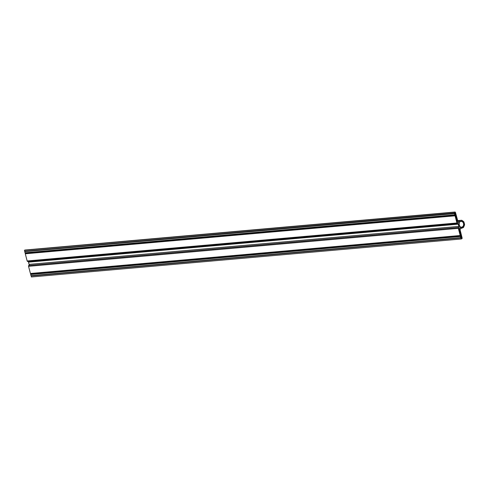 <?xml version="1.0" encoding="UTF-8"?>
<svg xmlns="http://www.w3.org/2000/svg" width="489" height="489" viewBox="0 0 489 489"><rect width="100%" height="100%" fill="white"/><g stroke="black" fill="none" stroke-linecap="round" stroke-linejoin="round"><path stroke-width="0.73" d="M454.801 212.061A0.697 0.544 -95 0 1 455.491 212.532L454.904 212.037L25.018 250.038L454.801 212.061L454.232 212.269L454.489 213.271L24.713 251.248L24.45 250.246L454.232 212.269L454.489 213.271L454.959 213.1L457.178 221.535L458.266 222.281A1.394 1.094 -95 0 1 457.087 221.279L454.959 213.1L24.713 251.248L24.45 250.246L454.801 212.061M25.263 251.413L455.045 213.43L25.263 251.413M458.474 222.232A1.394 1.094 -95 0 1 458.248 222.281L460.632 221.431A2.958 2.323 -95 0 1 461.109 221.328A2.958 2.323 -95 0 1 463.645 223.76A2.958 2.323 -95 0 1 462.111 227.11L460.497 227.257L462.111 227.11L459.697 227.935L460.406 227.581L460.283 226.792A2.958 2.323 -95 0 1 459.275 222.935L458.774 222.195A0.52 0.41 -95 0 1 459.275 222.935L459.189 225.081L460.283 226.792A0.52 0.41 -95 0 1 460.216 227.74L459.434 228.351L459.263 229.628A1.394 1.094 -95 0 1 459.953 227.911L462.9 226.584L463.615 225.172L463.578 223.455L462.796 222.018L461.53 221.34L458.474 222.232M459.263 229.628L461.396 237.813L31.571 275.607L460.931 237.984L31.149 275.967L460.931 237.984L461.188 238.987L31.412 276.97L31.149 275.967L31.412 276.97L461.188 238.987L461.946 238.65L462.105 237.917A0.697 0.544 -95 0 1 461.763 238.779L461.188 238.987L460.931 237.984L461.396 237.813L459.263 229.628M462.105 237.917L460.106 230.233A1.394 1.094 -95 0 1 460.797 228.516L463.713 227.006A1.394 1.094 -95 0 1 463.083 227.666L460.601 228.614L460.051 229.696L462.105 237.917M463.713 227.006L464.495 224.139A1.394 1.094 -95 0 1 464.44 225.197L463.713 227.006M464.495 224.139L463.456 221.438A1.394 1.094 -95 0 1 464.006 222.269L464.495 224.139M463.456 221.438L461.164 220.319A1.394 1.094 -95 0 1 462.001 220.441L463.456 221.438M457.667 220.631L461.164 220.319L458.884 221.169A1.394 1.094 -95 0 1 457.496 220.215L455.491 212.532L457.71 220.698L458.67 221.217L461.164 220.319L457.667 220.631M457.515 223.485L27.739 261.468L27.158 260.967L456.934 222.984L457.631 223.461A0.697 0.544 -95 0 1 456.934 222.984L454.501 213.638L455.045 213.43L457.258 221.872L457.918 222.428L458.774 222.195L458.236 222.397A1.045 0.819 -95 0 1 457.197 221.682L455.045 213.43L24.719 251.615L454.501 213.638L454.807 214.805L25.025 252.782L24.719 251.615L25.025 252.782L455.021 215.093L25.025 252.782L455.021 215.093L455.106 215.423L25.33 253.4L25.239 253.07L25.33 253.4L455.106 215.423L455.063 215.808L25.287 253.785L25.33 253.4L25.287 253.785L455.063 215.808L456.934 222.984L27.158 260.967L25.287 253.785L27.158 260.967A0.697 0.544 85 0 0 27.849 261.438L457.398 223.485M457.631 223.461L457.661 223.449A0.697 0.544 -95 0 1 458.382 224.139L28.606 262.116A0.697 0.544 85 0 0 28.142 261.413L28.606 262.116A3.826 3.007 85 0 0 29.193 264.378L458.975 226.401A3.826 3.007 -95 0 1 458.382 224.139L28.606 262.116L28.759 263.302L29.193 264.378L458.975 226.401A0.697 0.544 -95 0 1 458.706 227.458L28.924 265.435A0.697 0.544 85 0 0 29.193 264.378L28.924 265.435L458.706 227.458L28.894 265.448A0.697 0.544 85 0 0 28.545 266.309L458.327 228.332A0.697 0.544 -95 0 1 458.676 227.471L28.894 265.448L28.545 266.309L458.327 228.332L460.198 235.509L30.416 273.492L28.545 266.309L30.416 273.492L460.418 235.796L30.416 273.492L460.418 235.796L460.504 236.132L30.721 274.109L30.636 273.773L30.721 274.109L460.504 236.132L460.461 236.511L30.679 274.488L30.721 274.109L30.679 274.488L460.461 236.511L460.766 237.685L30.984 275.662L30.679 274.488L30.984 275.662L460.766 237.685L461.31 237.477L459.159 229.231A1.045 0.819 -95 0 1 459.678 227.941L459.122 229.029L461.31 237.477L460.766 237.685L458.303 228.198L459.073 226.707L458.321 223.821L457.631 223.461M454.917 212.03L25.135 250.013M458.248 222.281L457.655 222.336"/></g></svg>
